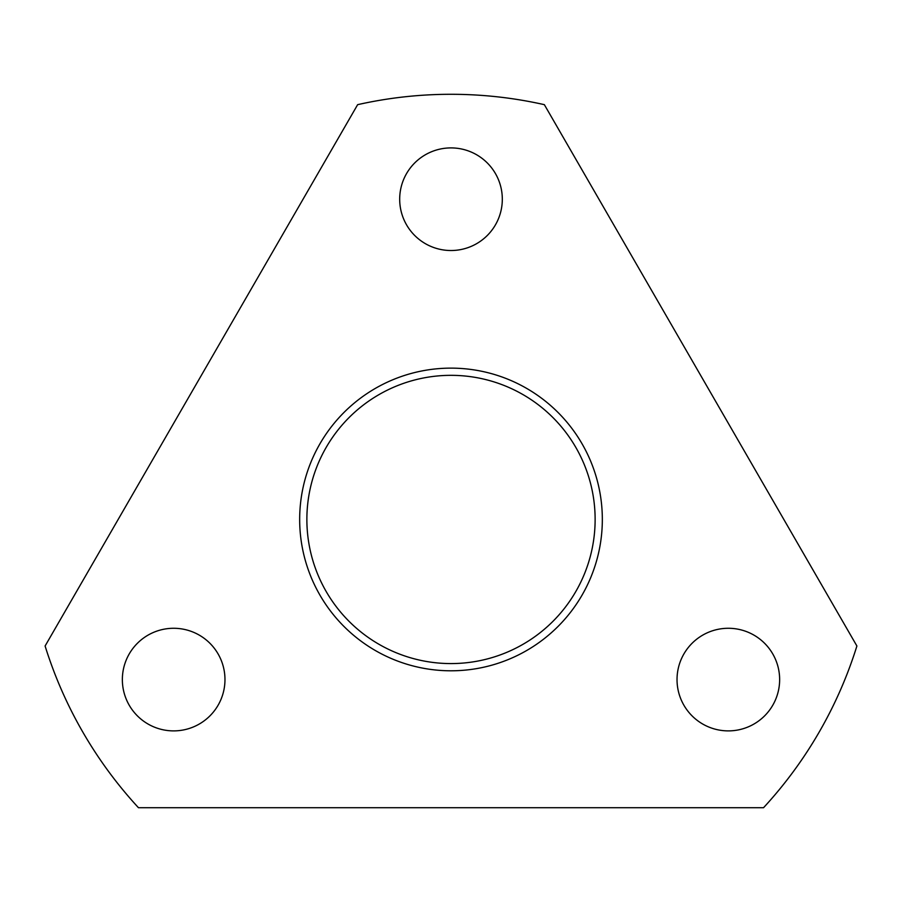 <?xml version="1.0" encoding="UTF-8"?>
<svg xmlns="http://www.w3.org/2000/svg" width="902" height="902" viewBox="0 0 902 902"><rect width="100%" height="100%" fill="white"/><g stroke="black" fill="none" stroke-linecap="round" stroke-linejoin="round"><path stroke-width="1.35" d="M595.128 519.462A144.128 144.128 0 0 1 451 663.579A144.128 144.128 0 0 1 306.872 519.462A144.128 144.128 0 0 1 451 375.333A144.128 144.128 0 0 1 595.128 519.462M502.313 199.218A51.313 51.313 0 0 1 451 250.519A51.313 51.313 0 0 1 399.687 199.218A51.313 51.313 0 0 1 451 147.905A51.313 51.313 0 0 1 502.313 199.218M779.644 679.578A51.313 51.313 0 0 1 728.342 730.891A51.313 51.313 0 0 1 677.03 679.578A51.313 51.313 0 0 1 728.342 628.277A51.313 51.313 0 0 1 779.644 679.578M224.97 679.578A51.313 51.313 0 0 1 173.658 730.891A51.313 51.313 0 0 1 122.356 679.578A51.313 51.313 0 0 1 173.658 628.277A51.313 51.313 0 0 1 224.97 679.578M602.333 519.462A151.333 151.333 0 0 1 451 670.795A151.333 151.333 0 0 1 299.667 519.462A151.333 151.333 0 0 1 451 368.129A151.333 151.333 0 0 1 602.333 519.462M544.357 104.666L856.9 646.001A425.169 425.169 0 0 1 763.543 807.707L138.457 807.707A425.169 425.169 0 0 1 45.1 646.001L357.643 104.666A425.169 425.169 0 0 1 544.357 104.666"/></g></svg>
